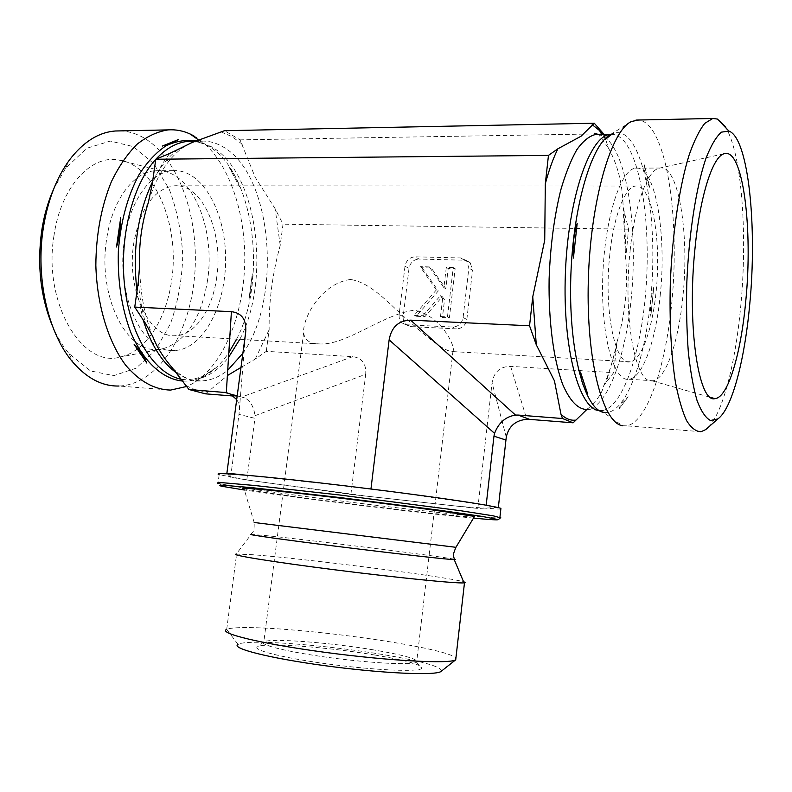 <?xml version="1.0" encoding="UTF-8"?>
<svg xmlns="http://www.w3.org/2000/svg" width="792" height="792" viewBox="0 0 792 792"><rect width="100%" height="100%" fill="white"/><g stroke="black" fill="none" stroke-linecap="round" stroke-linejoin="round"><path stroke-width="0.59" stroke-dasharray="3.96 2.97" d="M373.527 649.886C329.838 642.54 270.24 637.946 263.885 641.807L263.835 641.827C257.855 644.609 287.546 651.994 329.68 657.627C371.745 663.3 412.286 665.29 416.632 662.231L416.671 662.211C418.562 659.192 404.187 655.083 373.527 649.886M375.151 655.073C407.939 660.686 423.403 665.201 421.532 668.606C417.236 672.121 373.596 670.171 328.145 664.013C282.625 657.904 250.906 649.757 257.737 646.658C264.855 642.332 328.492 647.133 375.151 655.073M441.461 671.081C441.768 666.745 422.304 661.241 383.071 654.578C325.195 644.777 246.262 638.837 238.036 644.371L226.71 629.383C229.017 628.323 234.204 627.729 242.263 627.591C272.438 626.997 338.778 633.511 389.793 641.797C427.284 647.906 449.341 653.202 455.954 657.677M350.45 279.487C321.087 283.407 302.475 318.265 303.613 332.848C304.752 340.461 310.385 344.173 320.542 343.985C347.302 344.708 383.249 314.097 414.374 310.207C442.134 315.958 456.004 347.827 452.975 351.084L452.044 351.559C445.5 351.302 431.59 341.52 410.315 322.215C391.248 306.365 371.834 282.447 350.45 279.487M454.093 559.202C440.867 556.331 308.217 539.758 264.647 535.481L251.183 534.382L236.244 554.113L251.787 554.667C301.188 558.152 447.421 576.784 463.587 581.783M473.477 518.116C420.483 513.127 298 498.099 244.362 490.02M500.821 509.197L459.449 506.425L367.884 496.297L248.579 480.2L219.156 474.685L217.998 483.368L237.61 486.932C302.495 497.277 492.772 519.799 500.504 517.839M474.17 516.958C465.696 518.067 309.771 499.514 258.459 491.416L244.025 488.882L254.183 522.502L455.925 547.312M497.97 507.533L477.804 508.454L350.886 494.416L246.817 479.952L230.62 477.249L227.532 473.844M490.288 505.959L494.347 506.741M246.055 475.21L350.014 486.417M708.573 427.066C723.027 412.068 735.481 362.805 740.659 307.098C747.589 236.244 742.144 155.687 726.175 128.185M609.979 134.858L611.315 134.125C617.78 131.076 623.819 132.759 629.432 139.164C648.519 161.459 656.994 232.709 650.866 297.752C644.916 362.865 624.561 416.76 603.385 412.335L622.373 425.71L626.64 425.849C648.123 422.077 667.29 361.974 672.626 293.387C678.091 224.829 669.527 151.628 650.45 127.512C646.747 122.948 642.797 120.453 638.609 120.028M604.187 134.501L608.236 147.659C619.552 168.102 622.69 188.239 623.146 207.227L628.561 229.185L625.68 258.737C628.106 286.407 625.254 314.028 617.126 341.609L613.642 372.676L603.791 385.575C602.187 393.07 596.98 400.673 588.189 408.385L586.753 409.553M631.571 121.463L611.028 134.214M649.668 187.278C645.926 179.942 644.183 172.478 644.411 164.885L649.668 187.278L644.411 164.885M653.776 287.11L650.806 316.315C649.846 306.484 650.836 296.752 653.776 287.11L650.806 316.315M628.165 396.792L619.245 408.623C620.235 404.455 623.205 400.514 628.165 396.792L619.245 408.623M630.155 250.529C634.748 204.762 647.351 170.597 659.013 168.231L659.983 168.033C678.714 164.607 689.594 234.452 682.882 296.574C678.576 341.619 666.052 379.022 653.004 380.754L652.063 380.843C635.412 384.219 622.75 317.206 630.155 250.529M660.172 295.762C666.983 234.085 655.261 164.746 635.59 168.171C620.314 169.191 604.217 220.404 602.702 278.764C600.989 337.135 614.107 382.358 629.115 379.249C642.807 377.576 655.826 340.481 660.172 295.762M609.84 254.291C603.514 310.177 615.255 366.33 630.234 361.805C643.797 359.786 656.083 316.85 657.499 271.201C659.122 225.542 649.44 184.298 635.639 186.031C625.155 186.763 613.78 215.513 609.84 254.291M605.266 139.511L615.107 132.135M477.804 508.454L492.06 382.774C493.97 371.913 500.158 366.439 510.622 366.35L613.642 372.676M350.886 494.416L365.716 374.26L254.984 415.701L254.935 418.325L238.976 414.384L245.708 332.026M240.986 367.429L255.252 359.063L266.29 351.341L352.747 356.657C362.033 357.915 366.35 363.785 365.716 374.26M266.29 351.341L269.132 329.759C268.815 301.307 272.507 273.19 280.219 245.411L283.011 224.185L275.141 208.742L255.182 177.25L240.055 139.857L224.473 130.7M628.561 229.185L283.011 224.185M460.716 257.954L464.449 260.221L419.077 259.043L415.117 256.806L460.716 257.954L466.508 260.499L468.864 268.043L463.102 317.552C461.835 323.552 458.34 326.72 452.628 327.037L406.91 324.799L402.326 323.077C399.861 320.978 398.802 318.156 399.128 314.632L404.999 266.221C406.247 260.39 409.622 257.252 415.117 256.806M404.999 266.221L409.018 268.399C410.246 262.598 413.602 259.489 419.077 259.043M409.018 268.399L403.187 316.513L399.128 314.632M406.91 324.799L410.949 326.621L406.375 324.908C403.93 322.819 402.871 320.017 403.187 316.513M410.949 326.621L456.43 328.878L452.628 327.037M463.102 317.552L466.844 319.453C465.587 325.423 462.112 328.561 456.43 328.878M466.844 319.453L472.557 270.26L468.864 268.043M464.449 260.221L470.21 262.756L472.557 270.26M587.446 393.337L580.477 372.042M573.418 258.093L577.18 223.344M604.009 133.789L240.055 139.857M120.037 130.898C127.66 131.155 135.006 133.155 142.085 136.897C178.616 156.559 199.98 218.602 194.555 276.735C189.397 334.917 157.697 384.635 118.929 386.021L170.636 390.08M52.222 325.423C56.915 336.491 62.538 345.896 69.082 353.648L90.526 370.923L113.721 375.646L136.105 368.191L155.578 350.084L170.518 323.572C177.883 302.603 181.962 280.14 182.764 256.182C181.566 232.244 177.061 209.93 169.231 189.239L153.549 163.459L133.313 146.619L110.296 141.065L86.833 148.252L65.657 168.211L53.668 189.021M193.911 135.937C225.374 153.955 245.371 206.86 244.758 260.598C244.174 314.365 223.294 366.033 192.169 383.833L186.932 386.407M54.005 235.501C42.619 303.197 82.675 369.013 120.721 356.895C145.966 351.361 166.478 318.919 171.636 280.348C180.16 225.918 155.044 164.102 117.978 159.826C90.338 155.024 60.697 187.714 54.005 235.501M207.662 279.596C201.485 317.731 186.714 340.748 163.35 348.658L157.559 349.43C126.284 352.965 97.495 295.654 106.623 239.333C111.999 200.317 133.63 171.537 155.648 170.735L161.538 170.923C193.426 174.309 215.236 230.155 207.662 279.596M124.492 239.709C129.858 200.425 151.262 171.448 173.012 170.646C202.029 168.805 225.67 211.573 225.621 258.548C226.027 305.514 203.168 349.322 174.666 350.51C143.778 354.113 115.385 296.446 124.492 239.709M216.741 277.15C212.622 309.246 195.228 335.135 175.557 335.65C149.638 338.62 126.195 290.466 133.719 243.451C140.303 208.227 153.796 189.021 174.19 185.833C202.287 183.16 223.661 232.66 216.741 277.15M205.554 393.842L227.383 375.566M229.353 167.548C234.313 174.091 237.719 180.556 239.57 186.942L229.353 167.548L239.57 186.942M200.643 378.061L215.018 368.3L204.821 375.834L200.643 378.061L215.018 368.3M248.945 299.247L252.341 273.854L251.757 286.585L248.945 299.247L252.341 273.854M229.838 393.802L240.065 396.564L233.452 396.04M240.065 396.564L245.173 398.029C250.727 401.405 253.994 407.306 254.984 415.701M422.067 267.745L438.313 290.941L416.236 316.265L424.918 316.661L442.352 296.703L444.52 299.782L442.431 317.473L449.391 317.79L455.152 268.706L448.203 268.498L445.827 288.704L431.254 268.013L422.067 267.745L420.087 266.647L436.372 289.912L438.313 290.941M436.372 289.912L414.236 315.325L416.236 316.265M414.236 315.325L422.938 315.721L424.918 316.661M422.938 315.721L440.421 295.683L442.352 296.703M440.421 295.683L442.589 298.772L444.52 299.782M442.589 298.772L440.491 316.523L442.431 317.473M440.491 316.523L447.47 316.84L449.391 317.79M447.47 316.84L453.262 267.597L455.152 268.706M453.262 267.597L446.292 267.399L448.203 268.498M446.292 267.399L443.896 287.664L445.827 288.704M443.896 287.664L429.304 266.914L431.254 268.013M429.304 266.914L420.087 266.647M390.199 491.426L484.417 504.91M236.699 399.584C239.045 403.148 239.927 407.217 239.333 411.791M230.62 477.249L238.976 414.384M246.817 479.952L254.935 418.325M616.176 348.292L606.345 381.714M597.633 134.61C601.583 134.996 605.336 137.115 608.87 140.946C627.828 161.944 636.946 227.888 631.996 290.03C627.175 352.212 608.523 406.336 587.506 409.484L587.268 408.89L588.189 408.385M602.573 134.521L605.306 138.828M624.096 211.82L626.076 253.113M610.83 134.333C615.374 134.086 619.661 136.224 623.68 140.738C642.074 161.845 650.806 228.086 645.856 290.506C641.025 352.965 622.769 407.365 602.296 410.583L599.267 410.603M510.622 366.35L526.809 419.315M138.313 281.952C139.501 296.802 141.976 310.751 145.738 323.809M186.447 385.674C193.792 389.832 201.227 391.802 208.761 391.594M255.252 359.063L269.132 329.759M280.219 245.411L275.141 208.742M242.303 144.283L232.145 136.679L221.305 132.016M242.877 353.272C282.724 297.94 272.488 173.339 222.364 146.48C215.186 142.411 207.722 140.63 199.97 141.144L191.416 142.788M178.17 149.49C168.409 156.479 159.885 167.171 152.608 181.576M137.006 291.139L143.105 319.8M176.764 373.091C184.863 378.616 193.149 381.219 201.614 380.902C210.811 380.467 219.513 376.913 227.72 370.24M169.815 153.41C163.102 161.726 157.261 171.884 152.282 183.883M239.788 339.342C271.359 279.685 257.489 171.32 211.167 146.639L202.168 142.817L192.852 141.263M181.893 379.408L190.446 380.081C204.633 379.21 217.325 371.656 228.522 357.41M236.63 339.164C268.142 278.784 253.925 170.3 207.167 145.411L195.98 140.996M183.19 381.091C190.813 381.368 198.198 379.507 205.336 375.507C214.078 370.527 221.909 362.924 228.819 352.697M352.747 356.657L242.095 396.851M506.266 437.184L492.06 382.774M263.885 641.807L257.737 646.658M416.671 662.211L421.532 668.606M303.613 332.848L263.835 641.827M452.975 351.084L416.632 662.231M226.7 629.393L236.62 554.063M222.037 486.308L220.225 483.902M251.183 534.382C252.658 530.541 254.361 534.164 254.183 522.502M701.118 431.69L626.64 425.849M603.781 385.565C609.068 373.458 613.513 358.806 617.116 341.609M608.226 147.668L598.613 134.59M623.136 207.227L625.67 258.737M603.385 412.335L602.296 410.583L587.506 409.484M612.246 133.541L610.652 134.442M652.063 380.843L710.622 397.396M659.013 168.231L724.353 153.688M629.115 379.249L653.004 380.754M635.59 168.171L659.983 168.033M69.082 353.648L73.082 362.449M65.657 168.211L69.409 160.043M161.538 170.923L117.978 159.826M163.35 348.658L120.721 356.895M173.012 170.646L155.648 170.735M174.666 350.51L157.559 349.43M635.639 186.031L174.19 185.833M630.234 361.805L452.044 351.559M320.542 343.985L175.557 335.65M152.856 336.659C144.431 315.919 140.016 292.129 139.63 265.31M172.478 368.042C186.298 381.219 196.07 381.328 201.614 380.902L190.446 380.081L204.821 375.834M195.367 141.224L199.97 141.144C184.199 141.144 159.944 162.578 148.302 202.574M198.644 140.035L203.821 143.718L193.357 141.253M204.069 376.309L192.169 383.833M406.375 324.908L402.326 323.077M470.21 262.756L466.508 260.499M237.194 395.881L245.173 398.029"/><path stroke-width="1.19" d="M238.036 644.371C230.403 648.232 269.122 658.192 325.235 665.735C381.279 673.339 434.937 675.754 440.857 671.567L441.461 671.081M455.954 657.677L455.707 659.825C449.727 664.072 388.981 660.934 325.027 652.341C261.004 643.797 217.562 633.105 226.7 629.393M463.587 581.783C465.429 582.318 465.726 582.664 464.478 582.833L464.043 582.872C456.816 583.645 397.525 577.764 335.244 569.864C272.903 561.983 229.393 554.895 236.244 554.113M244.362 490.02L222.037 486.308C218.542 485.486 218.75 485.11 222.641 485.179L252.252 487.704L340.52 497.623L438.808 510.147L482.615 516.483L498.287 519.601C498.257 520.186 489.981 519.691 473.477 518.116M500.504 517.839L493.307 515.839L460.489 510.701L340.51 495.109L254.796 485.506L223.314 482.773C218.156 482.556 216.384 482.754 217.998 483.368M219.156 474.685C216.246 473.705 219.037 473.418 227.532 473.844L246.055 475.21C271.795 477.447 306.445 481.19 350.014 486.417L390.199 491.426C432.521 496.911 463.924 501.395 484.417 504.91L497.97 507.533L500.92 508.365L500.821 509.197M244.025 488.882C232.828 486.387 277.388 490.565 343.817 498.564C410.197 506.533 471.636 515.127 474.368 516.641L474.17 516.958M494.347 506.741L497.97 507.533M227.532 473.844L226.888 473.141L246.055 475.21M350.014 486.417L390.199 491.426M484.417 504.91L490.288 505.959M749.638 305.375C744.539 360.895 731.838 409.137 717.859 418.909L710.473 420.502C705.632 417.938 701.168 411.325 697.089 400.673C693.356 387.743 690.426 371.428 688.298 351.737C686.743 330.482 686.238 307.692 686.783 283.368C688.773 234.343 696.168 186.991 705.999 158.212C711.038 145.401 716.186 136.709 721.423 132.145L728.967 131.076C748.658 138.214 757.399 227.561 749.638 305.375M726.175 128.185L724.918 126.136L717.344 119.038L712.77 118.473L704.801 123.344C699.376 130.195 694.139 140.788 689.089 155.133C679.328 186.645 672.22 234.472 670.299 283.546C669.408 320.918 671.062 353.509 675.269 381.318C678.407 397.881 682.169 410.959 686.545 420.552C691.178 427.977 696.029 431.69 701.118 431.69L705.672 429.62L708.573 427.066M638.609 120.028L631.571 121.463C610.949 130.334 590.307 201.604 588.308 280.942C586.139 360.31 602.732 422.74 622.373 425.71M745.737 301.307C740.946 353.895 727.977 397.802 714.978 398.623C698.712 403.564 686.842 326.353 694.99 248.52C700.098 195.198 712.978 155.885 724.353 153.688C743.134 147.787 753.073 229.343 745.737 301.307M586.753 409.553L573.151 422.819L562.498 418.513L560.983 414.246L554.449 380.853L536.283 344.758L529.541 325.789L532.759 296.792L544.728 240.125L545.312 183.764L548.46 155.4L557.905 148.767L581.011 136.254L594.277 123.225L604.187 134.501M611.028 134.214L605.266 139.511L613.236 132.927M587.446 393.337L580.477 372.042C580.645 379.12 582.971 386.219 587.446 393.337M573.418 258.093L577.18 223.344C573.656 234.848 572.408 246.441 573.418 258.093M498.336 507.514L506.266 437.184C508.662 426.274 515.513 420.314 526.809 419.315L529.63 419.384L518.166 415.067L562.498 418.513M529.63 419.384L573.151 422.819M518.166 415.067L515.513 415.077L410.642 320.156L529.541 325.789M594.277 123.225L224.473 130.7L192.169 142.471L169.815 153.41L155.786 159.242L152.282 183.883L148.312 202.564C141.689 223.403 138.798 244.312 139.63 265.29L138.313 281.952L134.739 307.088L145.738 323.809L152.846 336.649C156.895 347.193 163.439 357.647 172.468 368.042L188.961 389.506L205.554 393.842L233.452 396.04M548.46 155.4L155.786 159.242M118.929 386.021C102.485 386.397 87.199 378.536 73.082 362.449C48.461 334.323 35.333 278.606 43.263 228.373C47.639 200.752 56.361 177.982 69.409 160.043C83.19 141.966 98.495 132.284 115.325 130.997L120.037 130.898M53.668 189.021C48.015 201.614 44.025 215.543 41.689 230.809C37.026 265.132 40.541 296.673 52.222 325.423M186.932 386.407L170.636 390.08C154.589 389.753 139.649 381.506 125.799 365.36C108.375 342.164 96.99 305.306 95.842 265.33C96.07 234.64 101.237 206.781 111.345 181.774C118.721 166.597 127.245 154.133 136.917 144.372C147.005 136.392 157.42 131.561 168.132 129.888C175.735 129.363 183.1 130.759 190.248 134.066L193.911 135.937M227.383 375.566L240.986 367.429M162.33 146.075C169.32 143.867 174.626 141.719 178.25 139.63L162.33 146.075L178.25 139.63M120.74 217.513L116.483 246.995C119.552 237.174 120.968 227.344 120.74 217.513L116.483 246.995M134.165 344.431L146.797 363.053C144.253 357.043 140.045 350.836 134.165 344.431L146.797 363.053M226.888 473.141L245.708 332.026C246.599 319.75 241.837 312.959 231.412 311.662L226.304 392.594L188.961 389.506M231.412 311.662L134.739 307.088M370.983 488.684L389.129 339.867L494.574 433.363C498.584 422.77 505.563 416.671 515.513 415.077M410.642 320.156C398.633 320.463 391.466 327.027 389.129 339.867M494.574 433.363L493.96 436.184L505.89 440.015M486.179 505.157L493.96 436.184M226.304 392.594L230.284 394.02L236.699 399.584M254.183 522.502L455.925 547.312M251.183 534.382C245.688 534.372 284.823 539.887 339.837 546.727C394.792 553.578 447.351 559.469 454.232 559.637C455.816 559.687 455.776 559.548 454.093 559.202M575.309 420.136C570.418 420.671 565.637 418.711 560.983 414.246M536.283 344.758L532.759 296.792M545.312 183.764C549.004 169.943 553.202 158.281 557.905 148.767M592.188 124.691L599.029 130.106L602.573 134.521M587.506 409.484C578.437 409.761 570.22 401.534 562.855 384.793C553.687 360.657 548.411 321.592 549.113 278.942C550.301 246.154 554.222 216.394 560.865 189.654C565.607 173.458 570.903 160.182 576.744 149.827C582.764 141.382 588.832 136.323 594.95 134.65L597.633 134.61M599.267 410.603C579.407 409.543 562.528 348.856 565.369 273.794C568.003 198.723 589.793 135.59 610.147 134.402L610.83 134.333M603.385 412.335C584.842 408.959 569.191 353.093 570.676 282.12C571.992 211.177 590.505 145.669 609.979 134.858M191.416 142.788L178.17 149.49M152.608 181.576C137.491 213.612 132.294 250.133 137.006 291.139M143.105 319.8C151.064 345.134 162.281 362.894 176.764 373.091M227.72 370.24L242.877 353.272M192.852 141.263L188.575 141.332C177.061 142.204 166.171 148.163 155.895 159.192M155.776 159.331C131.957 185.239 118.592 239.927 125.027 289.189C131.383 338.521 155.757 374.626 181.893 379.408M228.522 357.41L239.788 339.342M195.98 140.996C185.912 139.471 175.844 141.115 165.775 145.936C155.945 152.618 146.985 162.271 138.897 174.903C127.463 196.347 120.612 221.819 118.345 251.321C117.533 281.002 121.641 307.94 130.67 332.125C143.491 362.122 163.142 379.546 183.19 381.091M228.819 352.697L236.63 339.164M223.948 392.218L229.838 393.802M440.857 671.567L455.717 659.815L464.478 582.833M498.287 519.601L500.742 517.651M499.92 517.275L500.92 508.365M464.043 582.872L454.232 559.637C454.39 555.558 451.212 558.647 455.885 547.371L474.368 516.641M728.967 131.076L717.344 119.038M717.859 418.909L705.672 429.62M712.77 118.473L635.996 120.077M598.613 134.59L594.733 133.224L594.95 134.65L610.652 134.442M710.622 397.396L714.978 398.623M115.325 130.997L168.132 129.888M193.357 141.253L195.367 141.224M198.644 140.035L190.248 134.066M230.284 394.02L237.194 395.881"/></g></svg>
